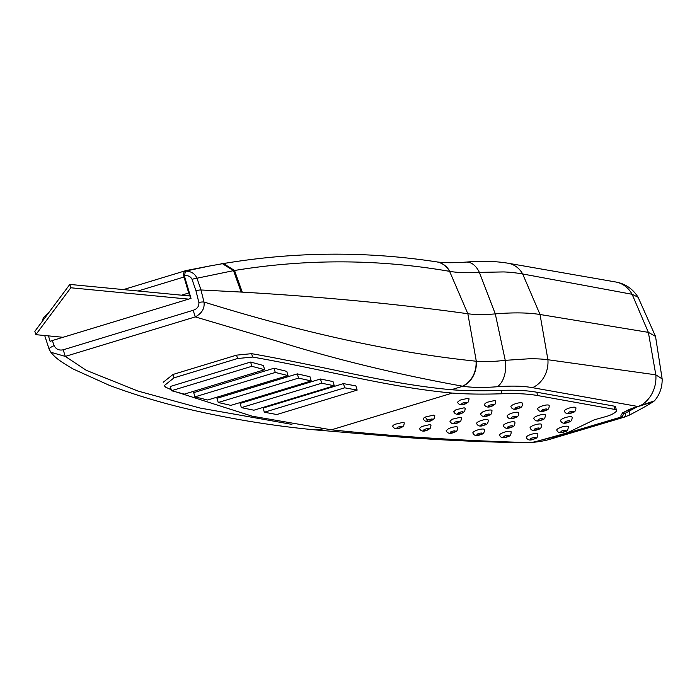 <?xml version="1.0" encoding="UTF-8"?>
<svg xmlns="http://www.w3.org/2000/svg" width="697" height="697" viewBox="0 0 697 697"><rect width="100%" height="100%" fill="white"/><g stroke="black" fill="none" stroke-linecap="round" stroke-linejoin="round"><path stroke-width="1.05" d="M181.525 295.188L188.704 293.001L183.999 277.014C183.18 273.268 183.851 271.116 186.012 270.575L209.614 265.993M508.209 263.257L615.617 281.971A29.832 25.51 -77.9 0 1 632.118 294.282L648.358 332.356L540.036 314.495L522.672 273.973L632.118 294.282L638.112 297.27L655.52 336.39L648.358 332.356L540.036 314.495C528.047 312.587 513.131 312.387 495.288 313.894C484.276 314.817 475.127 314.765 467.844 313.746C398.998 304.136 323.8 296.931 242.26 292.13L234.532 270.48C306.732 258.709 378.427 258.996 449.6 271.351L449.853 271.394C457.894 272.727 467.731 273.058 479.362 272.379L503.304 271.935C509.542 272.057 518.054 273.093 522.672 273.973A26.469 22.644 102.9 0 0 508.209 263.257L508.209 263.257C496.011 261.175 481.941 260.791 465.988 262.098A24.996 15.256 87.3 0 1 479.362 272.379L495.288 313.894C484.276 314.817 475.127 314.765 467.844 313.746C398.667 304.092 323.103 296.87 241.145 292.069L200.98 289.969L203.986 302.028C204.857 308.344 201.956 313.302 195.282 316.9L276.073 340.824C334.203 359.068 396.349 374.184 462.494 386.19L462.782 386.243C472.017 387.628 483.518 387.793 497.275 386.739C511.642 385.668 523.377 385.981 532.491 387.671L637.816 406.473L654.457 400.853C659.771 394.58 662.333 387.262 662.15 378.898L655.825 374.829L547.912 359.73C541.43 358.99 538.084 358.711 528.553 358.816L505.247 360.332A24.996 15.578 83.9 0 1 497.275 386.739M123.421 289.586L186.012 270.575M46.795 314.582L45.218 317.414M532.491 387.671A26.469 22.984 98 0 0 547.912 359.73L540.036 314.495C528.047 312.587 513.131 312.387 495.288 313.894L505.247 360.332C493.807 361.638 484.154 361.943 476.295 361.229L467.844 313.746L449.6 271.351A23.837 20.082 -79 0 0 436.374 261.828C365.881 251.068 294.918 251.634 223.476 263.544L234.532 270.48M188.704 293.001L189.453 293.071M186.787 295.694L189.941 294.735M163.203 382.287L173.022 374.455L236.562 355.139L251.617 353.667C327.982 367.092 387.053 383.855 451.316 389.728C465.291 390.808 481.836 391.034 500.951 390.407A180.767 46.481 -16.4 0 1 536.751 392.219L614.074 406.116A10.542 2.71 -16.4 0 1 615.538 406.978L616.523 410.324A10.542 2.71 -16.4 0 1 615.146 412.345L614.484 412.842A10.542 2.71 -16.4 0 1 611.844 414.384A10.542 2.71 -16.4 0 1 605.902 416.571L594.297 419.794L570.059 431.478A12.049 3.102 -16.4 0 1 563.263 433.978L537.108 441.236A12.049 3.102 -16.4 0 1 528.387 442.578C459.184 440.591 393.526 436.348 331.415 429.831L252.279 416.222L177.073 392.219M291.921 424.377L200.004 408.041L137.997 391.069L86.315 370.351L65.3 356.411L50.855 352.264L49.147 349.101C48.834 348.474 50.489 347.306 54.113 345.607L52.327 340.545L191.022 298.386L184.356 275.759C188.016 275.237 190.595 276.448 192.084 279.419L195.97 290.797L198.872 302.472A6.029 1.525 -11.6 0 1 203.986 302.028C304.04 333.105 394.729 352.83 476.051 361.203A23.837 20.361 -83.3 0 1 462.494 386.19M637.258 406.734L625.209 413.286A3.015 2.553 76.9 0 1 623.745 417.294L629.06 415.29A3.015 1.725 -113.6 0 1 628.703 415.377L623.745 417.294L621.14 417.033L553.043 437.298L542.022 439.868M625.209 413.286L623.101 413.251A14.611 3.755 -16.4 0 1 623.005 413.182M52.327 340.545L50.106 341.356L48.468 335.884M43.815 319.304L43.388 317.684L42.177 321.491M651.468 401.96A3.015 2.57 -109.3 0 1 650.528 402.596L639.916 405.994A3.015 0.68 74 0 0 640.073 405.811A29.832 25.798 -81.6 0 0 655.825 374.829L648.358 332.356L655.52 336.39L662.15 378.898M195.97 290.797A6.029 1.551 163.6 0 1 200.98 289.969L196.981 278.216L233.512 270.654L241.145 292.069M209.849 265.949L185.568 271.098L184.356 275.759M46.168 315.114L43.388 317.684M206.983 266.489L222.456 263.71L233.512 270.654M185.568 271.098C191.135 271.238 194.933 273.607 196.981 278.216A6.029 1.56 -21.3 0 0 192.084 279.419M518.699 412.781A6.029 1.551 163.6 0 0 510.518 413.669A6.029 1.551 163.6 0 0 507.137 416.187C508.366 419.054 511.067 419.55 515.231 417.686C517.644 417.303 518.803 415.673 518.699 412.781M488.205 420.064A6.029 1.551 163.6 0 0 480.033 420.953A6.029 1.551 163.6 0 0 476.643 423.471C477.872 426.329 480.573 426.834 484.737 424.97C487.159 424.586 488.309 422.948 488.205 420.064M537.84 434.013A6.029 1.551 163.6 0 0 529.659 434.902A6.029 1.551 163.6 0 0 526.279 437.42C527.507 440.277 530.208 440.783 534.372 438.918C536.786 438.535 537.945 436.906 537.84 434.013M560.153 427.618A6.029 1.551 163.6 0 0 556.764 430.136C557.992 433.003 560.693 433.499 564.866 431.635C566.983 431.53 568.142 429.892 568.325 426.73A6.029 1.551 163.6 0 0 560.153 427.618M575.896 407.728A6.029 1.551 163.6 0 0 567.715 408.616A6.029 1.551 163.6 0 0 564.335 411.125C565.563 413.992 568.264 414.488 572.429 412.633C574.842 412.249 576.001 410.611 575.896 407.728M572.115 417.224A6.029 1.551 163.6 0 0 563.934 418.122A6.029 1.551 163.6 0 0 560.554 420.631C561.782 423.497 564.474 423.994 568.647 422.129C571.061 421.755 572.22 420.117 572.115 417.224M541.621 424.508A6.029 1.551 163.6 0 0 533.449 425.397A6.029 1.551 163.6 0 0 530.06 427.914C531.288 430.781 533.989 431.277 538.154 429.413C540.567 429.03 541.726 427.4 541.621 424.508M511.128 431.791A6.029 1.551 163.6 0 0 502.955 432.68A6.029 1.551 163.6 0 0 499.566 435.198C500.794 438.056 503.495 438.561 507.669 436.697C510.082 436.313 511.232 434.684 511.128 431.791M484.424 429.57A6.029 1.551 163.6 0 0 476.251 430.458A6.029 1.551 163.6 0 0 472.862 432.968C474.091 435.834 476.792 436.339 480.956 434.475C483.369 434.092 484.528 432.454 484.424 429.57M514.917 422.286A6.029 1.551 163.6 0 0 506.736 423.175A6.029 1.551 163.6 0 0 503.356 425.693C504.584 428.55 507.277 429.056 511.45 427.191C513.863 426.808 515.022 425.179 514.917 422.286M537.23 415.891A6.029 1.551 163.6 0 0 533.841 418.409C535.069 421.276 537.77 421.772 541.935 419.908C544.061 419.803 545.22 418.165 545.403 415.003A6.029 1.551 163.6 0 0 537.23 415.891M549.184 405.497A6.029 1.551 163.6 0 0 541.011 406.395A6.029 1.551 163.6 0 0 537.622 408.904C538.851 411.77 541.552 412.267 545.725 410.402C548.138 410.028 549.288 408.39 549.184 405.497M522.48 403.275A6.029 1.551 163.6 0 0 514.299 404.164A6.029 1.551 163.6 0 0 510.918 406.682C512.147 409.548 514.848 410.045 519.012 408.181C521.426 407.797 522.584 406.168 522.48 403.275M171.201 389.701L165.773 387.244L164.196 385.676L174.023 377.844L237.555 358.528L252.61 357.056C328.975 370.464 388.081 387.218 452.301 393.073C466.284 394.153 482.829 394.389 501.936 393.761A180.767 46.481 -16.4 0 1 537.736 395.574L615.059 409.47A10.542 2.71 -16.4 0 1 616.523 410.324M357.16 390.102L355.932 385.903L343.455 383.611L263.109 408.033L264.346 412.232L276.814 414.532L357.16 390.102L344.693 387.811L264.346 412.232M334.264 385.781L333.027 381.573L320.472 379.002L240.125 403.424L241.362 407.632L253.917 410.202L334.264 385.781L321.709 383.202L241.362 407.632M311.21 380.945L309.973 376.728L297.331 373.871L216.985 398.301L218.231 402.509L230.864 405.366L311.21 380.945L298.569 378.088L218.231 402.509M288.009 375.587L286.763 371.37L274.043 368.225L193.696 392.655L194.942 396.872L207.662 400.008L288.009 375.587L275.289 372.451L194.942 396.872M264.651 369.715L263.405 365.489L250.598 362.057L170.251 386.486L171.497 390.712L184.304 394.136L264.651 369.715L251.844 366.291L250.598 362.057M457.72 427.348A6.029 1.551 163.6 0 0 454.331 426.93A6.029 1.551 163.6 0 0 448.45 428.716L446.158 430.746C447.666 433.752 450.602 434.144 454.984 431.931C456.666 431.835 457.572 430.31 457.72 427.348M421.746 426.486L419.446 428.524C420.953 431.53 423.898 431.922 428.28 429.709L430.415 428.106L431.007 425.126L429.866 424.595L421.746 426.486M452.24 419.211L449.94 421.241C451.447 424.246 454.392 424.639 458.765 422.426L460.9 420.831L461.501 417.843L460.351 417.311L452.24 419.211M482.725 411.927L480.425 413.966C481.932 416.972 484.877 417.364 489.259 415.142C490.932 415.046 491.847 413.521 491.986 410.559A6.029 1.551 163.6 0 0 488.597 410.141A6.029 1.551 163.6 0 0 482.725 411.927M486.506 402.422L484.215 404.46C485.713 407.466 488.658 407.858 493.04 405.637L495.175 404.042L495.776 401.054L494.626 400.522L486.506 402.422M459.802 400.2L457.502 402.239C459.009 405.245 461.954 405.637 466.337 403.415L468.471 401.82L469.064 398.832L467.922 398.301L459.802 400.2M456.021 409.705L453.721 411.744C455.228 414.741 458.173 415.142 462.547 412.92L464.681 411.326L465.282 408.337L464.132 407.806L456.021 409.705M425.527 416.989A6.029 1.551 163.6 0 0 423.227 419.019C425.187 422.051 428.132 422.452 432.062 420.204L434.196 418.601L434.789 415.621L433.647 415.09L425.527 416.989A3.015 1.568 64.3 0 0 428.089 419.942C432.271 418.601 433.429 418.714 431.574 420.282A3.015 1.568 64.3 0 0 432.062 420.204M395.042 424.264A6.029 1.551 163.6 0 0 392.742 426.303C395.399 431.112 400.305 427.609 401.568 427.488L403.702 425.884L404.304 422.905L403.154 422.365L395.042 424.264M343.455 383.611L344.693 387.811M320.472 379.002L321.709 383.202M297.331 373.871L298.569 378.088M274.043 368.225L275.289 372.451M251.844 366.291L171.497 390.712M221.69 263.841L218.989 264.311M226.717 263.013L221.594 263.518M63.052 337.287L35.835 334.665L34.85 331.31L69.831 284.42L190.325 296.033M35.835 334.665L70.815 287.774L69.831 284.42M70.815 287.774L188.591 299.126M123.447 289.586L185.541 270.715M436.479 261.845A23.846 20.047 100.8 0 1 436.592 261.863L436.592 261.863A23.846 20.047 100.8 0 1 449.853 271.394M138.023 290.998L183.999 277.014M436.374 261.828L436.592 261.863C443.588 262.935 453.39 263.022 465.988 262.098M65.3 356.411L195.282 316.9L193.165 310.296L63.192 349.807L65.3 356.411M476.295 361.229A23.846 20.326 96.5 0 1 462.782 386.243L451.316 389.728M637.677 406.517L637.816 406.473C625.244 410.402 619.677 413.922 621.14 417.033A3.015 2.849 -54.8 0 0 623.101 413.251M49.086 349.101L50.855 352.264C53.991 355.705 55.063 358.546 73.403 369.114L109.324 385.328C136.551 395.487 164.414 403.772 192.912 410.193C233.704 419.489 274.54 426.059 315.427 429.91L323.164 428.899M624.39 417.12L553.427 438.239C545.124 441.001 535.636 442.525 524.98 442.804L524.98 442.804C480.555 441.968 438.474 440.016 398.728 436.941L315.419 429.91M553.427 438.239L553.043 437.298M63.192 349.807C59.036 350.643 56.013 349.249 54.113 345.607M198.872 302.472C199.159 306.297 197.26 308.91 193.165 310.296M622.613 412.615L622.578 413.669C621.663 412.999 626.734 410.638 637.772 406.595L639.916 405.994A3.015 0.68 74 0 1 639.698 405.933M654.457 400.853C652.418 402.152 650.345 404.121 629.06 415.29A3.015 1.725 -113.6 0 0 629.234 411.448M512.539 416.867C516.207 415.882 517.191 416.074 515.484 417.442L514.935 417.686C511.267 418.67 510.291 418.479 511.999 417.111L512.539 416.867M482.054 424.151C485.722 423.166 486.698 423.358 484.99 424.726L484.45 424.961C480.773 425.954 479.797 425.762 481.505 424.395L482.054 424.151M531.68 438.099C535.348 437.115 536.333 437.307 534.625 438.674L534.076 438.918C530.408 439.903 529.432 439.711 531.14 438.343L531.68 438.099M564.57 431.635C560.902 432.619 559.918 432.428 561.625 431.06L562.174 430.824C565.842 429.831 566.818 430.023 565.11 431.391L564.57 431.635M569.737 411.814C573.404 410.829 574.389 411.012 572.681 412.389L572.132 412.624C568.464 413.609 567.489 413.417 569.196 412.049L569.737 411.814M565.955 421.319C569.623 420.326 570.608 420.518 568.891 421.894L568.351 422.129C564.683 423.114 563.699 422.922 565.415 421.554L565.955 421.319M535.462 428.594C539.138 427.609 540.114 427.801 538.406 429.169L537.857 429.413C534.19 430.397 533.214 430.206 534.921 428.838L535.462 428.594M504.976 435.878C508.644 434.893 509.62 435.085 507.913 436.453L507.372 436.688C503.704 437.681 502.72 437.489 504.428 436.122L504.976 435.878M478.264 433.656C481.941 432.671 482.916 432.863 481.209 434.231L480.66 434.466C476.992 435.459 476.016 435.268 477.724 433.891L478.264 433.656M508.758 426.372C512.426 425.388 513.41 425.579 511.694 426.947L511.154 427.191C507.486 428.176 506.501 427.984 508.218 426.616L508.758 426.372M541.647 419.908C537.971 420.892 536.995 420.7 538.703 419.333L539.251 419.097C542.919 418.104 543.895 418.296 542.188 419.664L541.647 419.908M543.033 409.592C546.701 408.599 547.676 408.79 545.969 410.167L545.429 410.402C541.761 411.387 540.776 411.195 542.484 409.827L543.033 409.592M516.32 407.37C519.988 406.377 520.973 406.569 519.265 407.937L518.716 408.181C515.048 409.165 514.072 408.973 515.78 407.606L516.32 407.37M614.074 406.116L615.059 409.47M536.751 392.219L537.736 395.574M500.951 390.407L501.936 393.761M251.617 353.667L252.61 357.056M236.562 355.139L237.555 358.528M173.022 374.455L174.023 377.844M452.301 393.073L331.415 429.831M454.496 432.009C450.323 433.351 449.156 433.238 451.02 431.67C454.932 430.458 456.091 430.572 454.496 432.009M424.307 429.448C428.489 428.106 429.648 428.219 427.792 429.788C423.61 431.129 422.452 431.016 424.307 429.448M454.801 422.164C458.983 420.822 460.142 420.936 458.286 422.504C454.104 423.846 452.937 423.732 454.801 422.164M485.286 414.889C489.198 413.669 490.366 413.783 488.771 415.22C484.589 416.562 483.43 416.457 485.286 414.889M489.076 405.384C493.249 404.042 494.417 404.147 492.552 405.715C488.37 407.065 487.212 406.952 489.076 405.384M462.364 403.162C466.546 401.812 467.704 401.925 465.849 403.493C461.667 404.835 460.508 404.73 462.364 403.162M458.582 412.668C462.764 411.317 463.923 411.43 462.067 412.999C457.885 414.34 456.727 414.227 458.582 412.668M431.574 420.282A3.015 0.775 -16.4 0 1 427.514 421.232A3.015 0.775 -16.4 0 1 428.089 419.942M397.604 427.226C401.786 425.884 402.944 425.998 401.08 427.566C397.168 428.777 396.009 428.664 397.604 427.226M615.617 281.971C625.253 283.67 632.754 288.767 638.121 297.27M46.246 315.027L48.433 313.11M49.086 349.084L44.695 335.518M650.528 402.596L652.81 401.812L651.747 401.864"/></g></svg>
